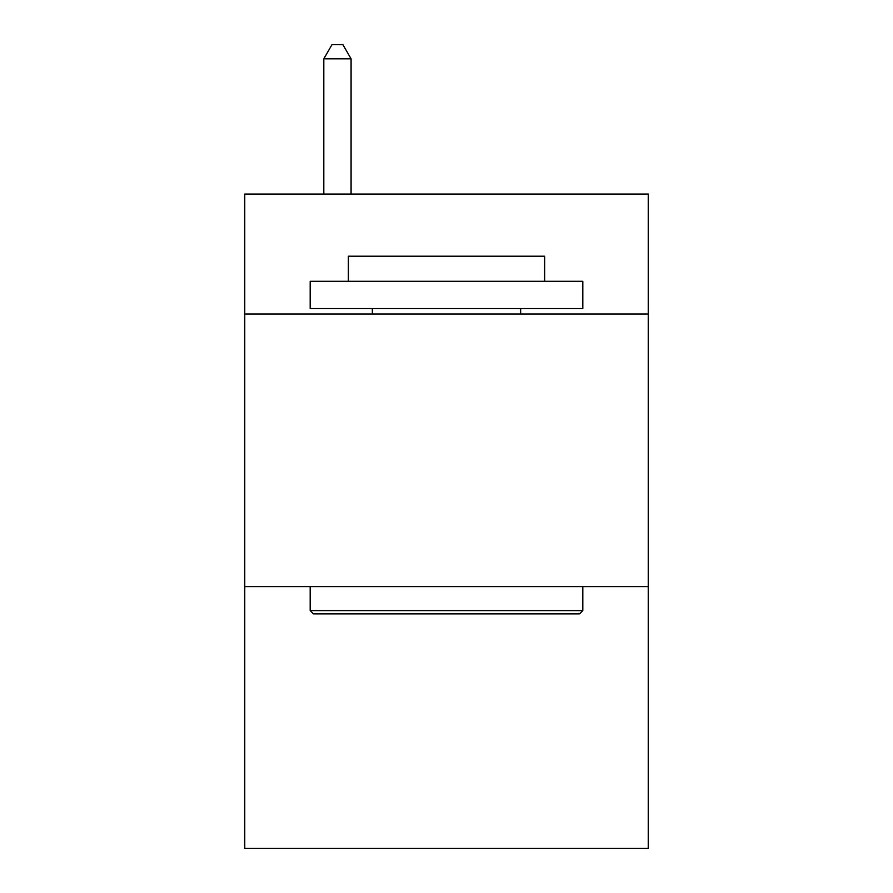 <?xml version="1.0" encoding="UTF-8"?>
<svg xmlns="http://www.w3.org/2000/svg" width="893" height="893" viewBox="0 0 893 893"><rect width="100%" height="100%" fill="white"/><g stroke="black" fill="none" stroke-linecap="round" stroke-linejoin="round"><path stroke-width="1.34" d="M648.24 314.001L648.24 194.049L244.76 194.049L244.76 314.001L648.24 314.001L648.24 848.35L244.76 848.35L244.76 314.001M648.24 586.634L244.76 586.634M313.454 613.893L310.184 610.622L582.816 610.622L579.546 613.893L313.454 613.893M582.816 281.284L582.816 308.554L310.184 308.554L310.184 281.284L582.816 281.284M348.359 281.284L348.359 256.213L544.641 256.213L544.641 281.284M582.816 586.634L582.816 610.622M310.184 586.634L310.184 610.622M520.652 308.554L520.652 314.001M372.348 308.554L372.348 314.001M351.083 194.049L351.083 58.826L323.813 58.826L323.813 194.049M323.813 58.826L331.995 44.65L342.901 44.65L351.083 58.826"/></g></svg>
